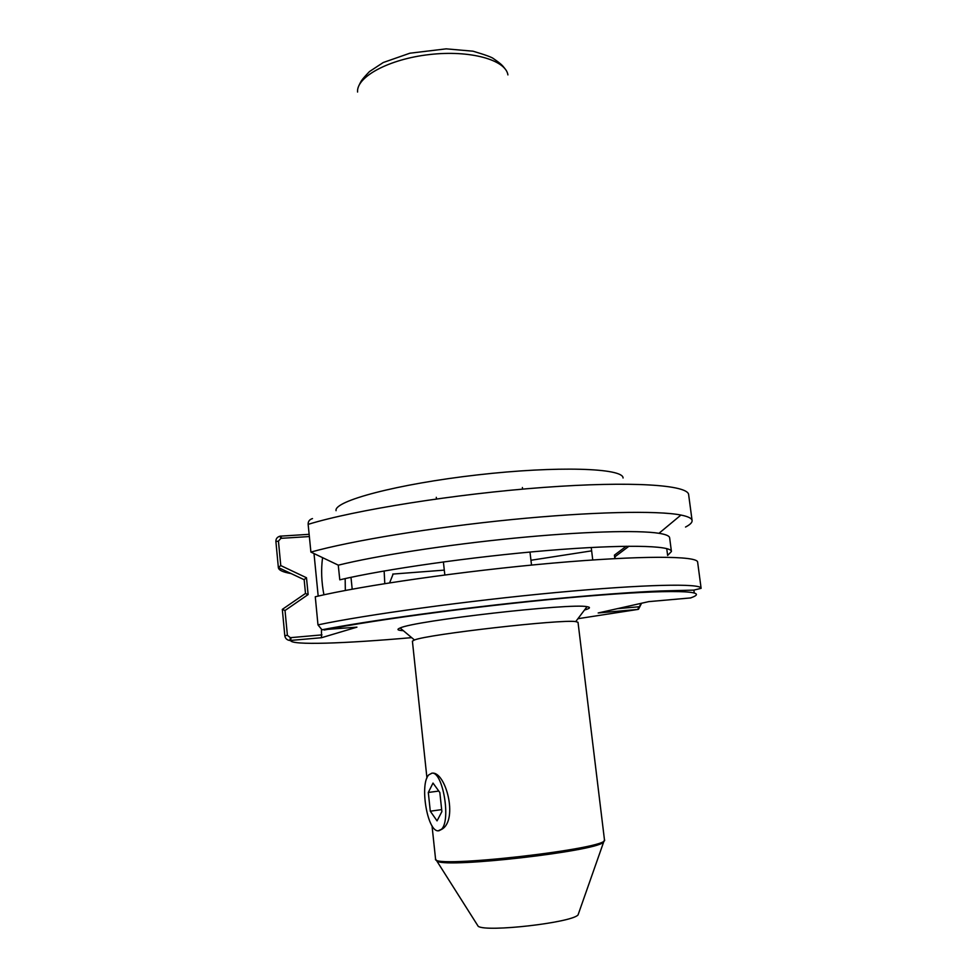 <?xml version="1.0" encoding="UTF-8"?>
<svg xmlns="http://www.w3.org/2000/svg" width="977" height="977" viewBox="0 0 977 977"><rect width="100%" height="100%" fill="white"/><g stroke="black" fill="none" stroke-linecap="round" stroke-linejoin="round"><path stroke-width="1.47" d="M439.833 792.518L441.885 811.606L437.049 820.875L430.295 811.203L428.305 792.469L433.006 783.066L439.833 792.518M428.305 792.469L438.783 791.065M430.295 811.203L441.677 809.615M431.614 773.222L431.956 773.198C445.427 770.804 458.482 819.276 442.068 829.143L438.844 830.804M438.111 830.829C427.132 831.329 419.438 783.395 428.915 774.761L431.956 773.198C442.703 771.134 451.203 820.301 441.531 829.229L438.111 830.829M426.949 778.022L412.404 641.156L414.468 639.984C427.755 634.317 561.519 619.076 575.734 621.604L578.018 622.288L604.458 839.756C611.651 848.488 430.515 869.127 435.559 859.003L432.017 825.736M477.118 924.584L478.229 926.343C486.656 932.388 571.179 922.752 578.03 914.973L578.714 913.006M321.983 634.879L290.364 637.676L287.385 635.282L285.028 610.503L282.316 609.379L284.82 635.832C285.296 638.518 286.982 640.069 289.888 640.497L321.482 637.725L321.47 629.591M318.184 596.092L314.008 553.58M321.482 637.725L356.935 627.161L321.97 629.774L317.977 624.889L315.278 596.764C361.93 585.602 464.099 570.898 552.518 563.131C641.107 555.327 697.688 555.718 697.639 562.154L701.12 588.325C701.364 583.208 644.796 584.234 555.998 592.538C467.372 600.806 364.848 614.912 317.977 624.889M350.987 577.322L352.196 589.18M323.924 594.81C321.433 581.901 320.981 569.518 322.569 557.672M345.162 578.592L345.333 590.462M285.028 610.503L308.121 594.553L306.485 577.749L280.765 565.573L278.445 541.099L280.912 538.339L309.343 536.556M309.123 534.321L279.972 536.178C277.138 537.045 275.783 538.852 275.905 541.576L278.36 567.564L304.165 579.715M641.156 603.334L637.883 609.428L598.18 612.97L648.691 601.637L690.922 597.9M591.219 547.486L592.758 559.968M584.478 610.039C590.12 608.415 590.963 607.291 587.006 606.693C571.35 602.833 414.517 620.7 400.13 627.991C396.406 629.469 397.48 630.36 403.354 630.678M336.064 510.69C333.523 501.054 397.297 483.981 477.338 474.92C557.378 465.736 623.363 468.032 623.057 477.997M666.741 548.598L667.633 555.461L671.431 551.492L669.636 537.802C669.416 535.897 665.862 534.407 658.986 533.295L680.945 515.05C688.101 516.479 691.826 518.311 692.095 520.558C692.29 522.512 690.092 524.673 685.524 527.043M693.865 590.12L694.195 592.538M338.262 565.146L339.788 579.825C383.729 569.383 472.392 556.719 547.633 550.503C623.033 544.25 671.272 545.288 671.431 551.492M680.945 515.05C657.606 510.373 591.183 511.716 511.704 519.581C432.261 527.446 351.219 540.806 310.906 552.078L338.323 565.17C376.096 555.779 446.269 544.848 513.829 538.205C581.413 531.549 637.957 529.925 658.986 533.295M310.906 552.078L308.146 524.356C308.024 521.425 309.477 519.508 312.493 518.579M626.245 546.241L614.423 555.131L615.266 558.588M615.034 556.707L628.993 546.204M614.423 555.131L614.863 558.612M638.469 609.33L641.584 603.236M639.312 606.729L617.317 608.683M591.635 550.857L530.963 560.261M444.303 570.128L392.766 574.073M291.061 573.56C282.976 572.168 278.75 570.214 278.372 567.698L278.36 567.564M306.485 577.749L304.152 579.605L305.508 593.54L308.121 594.553M305.496 593.442L282.316 609.379M289.888 640.497L290.364 637.676M280.765 565.573L278.347 567.478M280.912 538.339L279.972 536.178M384.791 583.623L384.144 570.983M435.962 860.065L437.513 861.36C448.883 868.003 593.503 851.517 603.09 842.504L604.299 840.879M291.085 637.615L290.609 640.485C290.938 645.431 344.124 643.599 411.671 637.639M280.68 536.08L281.632 538.29M324.217 630.031C375.705 619.406 493.886 603.945 583.452 596.458C673.312 588.899 712.563 590.609 690.299 597.997M638.714 606.778L637.883 609.428L577.932 618.697M357.57 92.046C356.226 76.878 388.968 59.072 429.453 54.553C469.913 49.851 505.817 59.841 507.918 74.911M308.146 524.356C354.175 510.153 455.429 493.922 543.395 487.438C631.533 480.892 688.248 484.91 688.651 494.716L692.095 520.558M278.372 567.698L275.905 541.576L278.445 541.099M287.385 635.282L284.808 635.758L282.329 609.477M478.229 926.343L435.559 859.003M578.03 914.973L604.458 839.756M531.525 565.085L529.986 552.054M522.573 489.135L522.377 487.511M444.828 574.965L443.399 561.922M436.475 498.942L436.292 497.317M358.974 85.487C361.185 81.164 360.464 80.969 369.453 71.59L383.228 62.528L409.876 53.21L446.171 48.85L472.99 51.195C485.227 54.81 492.09 57.313 493.568 58.693C501.116 63.908 502.508 65.447 505.072 68.842M701.12 588.325L693.792 590.12L660.916 590.951C631.704 592.16 592.868 595.091 544.384 599.756C460.191 608.024 367.181 620.932 321.97 629.774M575.734 621.604L587.006 606.693M414.468 639.984L400.13 627.991M392.986 574.452L389.603 582.866"/></g></svg>
